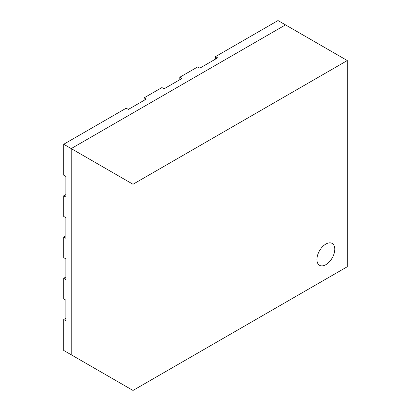 <?xml version="1.0" encoding="UTF-8"?>
<svg xmlns="http://www.w3.org/2000/svg" width="411" height="411" viewBox="0 0 411 411"><rect width="100%" height="100%" fill="white"/><g stroke="black" fill="none" stroke-linecap="round" stroke-linejoin="round"><path stroke-width="0.62" d="M325.851 264.679A12.628 7.29 120 0 0 334.102 253.551A12.628 7.29 120 0 0 332.165 243.43A12.628 7.29 120 0 0 325.851 244.057A12.628 7.29 120 0 0 317.605 255.185A12.628 7.29 120 0 0 319.537 265.3A12.628 7.29 120 0 0 325.851 264.679A12.628 7.29 120 0 0 334.102 253.551A12.628 7.29 120 0 0 332.165 243.43A12.628 7.29 120 0 0 325.851 244.057A12.628 7.29 120 0 0 317.605 255.185A12.628 7.29 120 0 0 319.537 265.3A12.628 7.29 120 0 0 325.851 264.679M63.72 144.261L126.218 108.18L128.36 109.418L146.218 99.108L144.076 97.869L161.929 87.558L164.071 88.797L181.929 78.491L179.787 77.253L197.645 66.942L199.787 68.18L217.64 57.869L215.498 56.631L277.995 20.55L285.496 24.881L71.221 148.592L63.72 144.261L63.72 175.189L65.863 176.427L65.863 197.044L63.72 195.811L63.72 216.427L65.863 217.666L65.863 238.282L63.72 237.044L63.72 257.666L65.863 258.904L65.863 279.521L63.72 278.283L63.72 298.905L65.863 300.138L65.863 320.76L63.72 319.522L63.72 350.449L71.221 354.78L71.221 148.592L71.221 354.78L133.005 390.45L347.28 266.739L347.28 60.551L285.496 24.881L71.221 148.592L133.005 184.262L133.005 390.45M347.28 60.551L133.005 184.262M215.498 59.107L215.498 56.631M63.72 319.522L65.863 318.284M63.72 278.283L65.863 277.045M63.72 237.044L65.863 235.811M63.72 195.811L65.863 194.573M144.076 100.346L144.076 97.869M179.787 79.724L179.787 77.253"/></g></svg>
